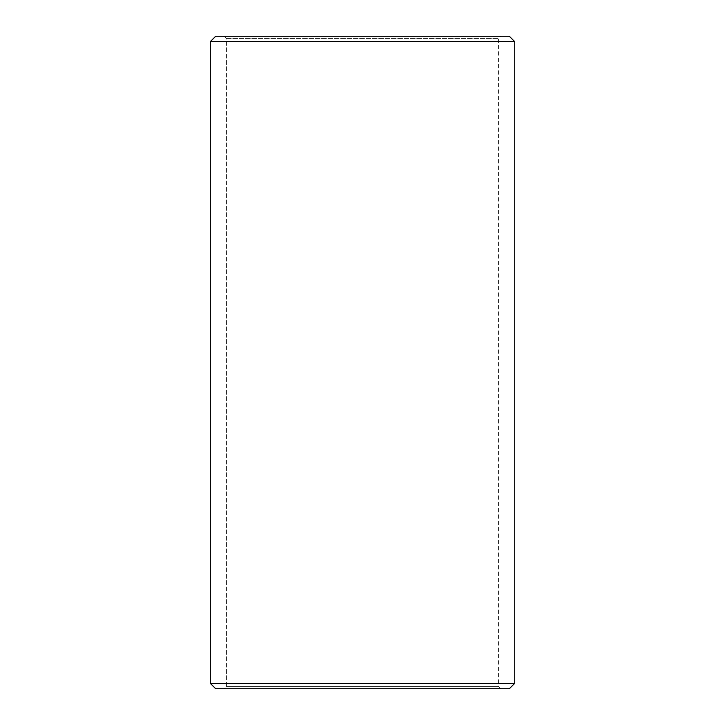 <?xml version="1.0" encoding="UTF-8"?>
<svg xmlns="http://www.w3.org/2000/svg" width="725" height="725" viewBox="0 0 725 725"><rect width="100%" height="100%" fill="white"/><g stroke="black" fill="none" stroke-linecap="round" stroke-linejoin="round"><path stroke-width="0.54" stroke-dasharray="3.62 2.72" d="M509.312 688.75L215.688 688.75L224.406 688.75L226.581 686.575L498.438 686.575L226.562 686.575L226.581 38.425L498.438 38.425L226.562 38.425L224.406 36.25L500.612 36.25L215.706 36.25L509.312 36.25M215.706 688.75L500.612 688.75L224.387 688.75L226.562 686.575L226.562 38.425L224.387 36.25L215.706 36.25M514.75 41.688L210.25 41.688M514.75 683.312L210.25 683.312M500.612 688.75L498.438 686.575L498.438 38.425L500.612 36.25"/><path stroke-width="1.09" d="M210.277 683.312L215.706 688.75L210.25 683.312L210.25 41.688L215.688 36.25L509.312 36.25L514.75 41.688L210.277 41.688L210.277 683.312L514.75 683.312L514.75 41.688M215.706 36.25L210.277 41.688M215.688 688.75L509.312 688.75L514.75 683.312"/></g></svg>
